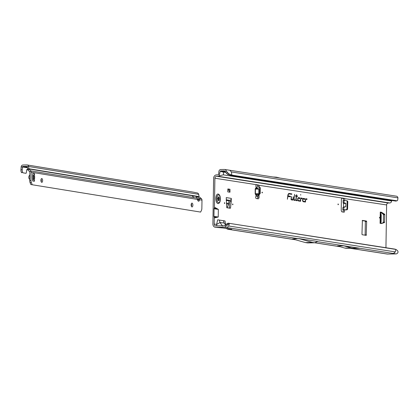 <?xml version="1.0" encoding="UTF-8"?>
<svg xmlns="http://www.w3.org/2000/svg" width="419" height="419" viewBox="0 0 419 419"><rect width="100%" height="100%" fill="white"/><g stroke="black" fill="none" stroke-linecap="round" stroke-linejoin="round"><path stroke-width="0.63" d="M379.53 217.618L379.645 218.069L379.96 217.686L379.63 217.241L379.53 217.618M232.561 204.32L232.676 204.771L232.99 204.388L232.66 203.943L232.561 204.32M224.406 203.053L224.521 203.503L224.835 203.121L224.505 202.676L224.406 203.053M262.011 192.494L262.126 192.944L262.441 192.557L262.111 192.112L262.011 192.494M258.9 187.099L259.413 187.146A0.958 0.854 95.6 0 1 260.241 188.089L260.22 193.154A0.958 0.854 95.6 0 1 259.953 193.85L258.01 195.94A0.958 0.854 95.6 0 1 257.397 196.212L256.046 196.202M259.209 187.125L259.214 187.031A1.912 0.859 88.9 0 0 258.387 184.994L256.438 184.69A1.194 0.534 88.9 0 0 256.397 184.685A1.194 0.534 88.9 0 0 255.92 185.423A1.194 0.534 88.9 0 0 256.051 186.722L256.255 187.047L258.764 187.084A0.958 0.854 95.6 0 1 259.597 188.026L259.576 193.091A0.958 0.854 95.6 0 1 259.309 193.788L257.366 195.877A0.958 0.854 95.6 0 1 256.753 196.15L256.014 196.233A1.194 0.534 88.9 0 0 255.716 197.532A1.194 0.534 88.9 0 0 256.224 198.527L258.167 198.831A1.912 0.859 88.9 0 0 258.235 198.836A1.912 0.859 88.9 0 0 259.057 197.056L259.089 194.777M337.997 204.315L338.112 204.765L338.426 204.383L338.096 203.938L337.997 204.315M343.03 212.035A1.194 0.534 88.9 0 0 343.271 211.103A1.194 0.534 88.9 0 0 342.993 209.992L346.691 209.861A0.958 0.848 -77.9 0 0 347.592 208.892L347.791 201.743A0.958 0.848 -77.9 0 0 346.984 200.811M344.528 200.78L344.538 200.486A1.194 0.534 88.9 0 0 344.732 199.622A1.194 0.534 88.9 0 0 344.214 198.344L342.271 198.04A1.912 0.859 88.9 0 0 342.203 198.035A1.912 0.859 88.9 0 0 341.38 199.816L341.223 209.84A1.912 0.859 88.9 0 0 342.051 211.883L343.999 212.187A1.194 0.534 88.9 0 0 344.041 212.187A1.194 0.534 88.9 0 0 344.554 211.076A1.194 0.534 88.9 0 0 344.277 209.966L342.842 209.772L346.047 209.725A0.958 0.848 -77.9 0 0 346.953 208.751L347.147 201.607A0.958 0.848 -77.9 0 0 346.34 200.67L343.255 200.512A1.194 0.534 88.9 0 0 343.449 199.648A1.194 0.534 88.9 0 0 342.931 198.37L341.862 198.203M300.837 194.851L300.643 195.081L300.633 194.578L300.837 194.851M291.027 199.156A0.649 0.293 88.9 0 0 291.294 199.847A0.649 0.293 88.9 0 0 291.31 199.847L292.944 200.104L293.316 196.799L292.776 199.601L291.315 199.371L291.54 196.521L291.037 199.02A0.649 0.293 88.9 0 0 291.027 199.156M293.803 199.585A0.649 0.293 88.9 0 0 294.07 200.277A0.649 0.293 88.9 0 0 294.086 200.282L295.039 200.429L295.091 199.957L294.018 199.585L294.615 194.311L293.813 199.454A0.649 0.293 88.9 0 0 293.803 199.585L294.018 199.585M296.113 200.12L296.448 196.281L297.485 196.443L297.537 195.972L296.5 195.809L296.636 194.626L296.28 195.778L295.542 195.663L295.489 196.129L296.228 196.244L295.83 199.769A0.649 0.293 88.9 0 0 296.086 200.591A0.649 0.293 88.9 0 0 296.102 200.596L297.087 200.748L297.139 200.277L295.845 200.198L297.139 200.277M380.462 212.302L381.573 212.302L384.579 214.209L384.742 214.701L384.448 222.578L380.567 223.421M383.165 222.604L383.343 222.164L384.621 222.138M384.742 214.701L383.458 214.727L383.343 222.164M383.458 214.727L383.296 214.235L384.579 214.209M380.462 212.433L383.296 214.235M229.203 208.102L230.518 207.929L230.303 208.274L226.957 207.756L226.752 207.342L226.255 197.6L231.319 198.386A1.912 1.707 98.8 0 1 230.01 200.261L229.994 201.225L231.278 201.199L231.319 198.386M231.278 201.199L229.989 201.324L229.235 207.955M257.292 198.695A1.912 0.859 88.9 0 0 257.774 197.082L257.79 196.113M257.931 187.078L257.931 187.057A1.912 0.859 88.9 0 0 257.104 185.015L256.124 184.863M344.015 200.649L343.957 202.681L343.182 203.121L343.606 203.676L343.517 207.007L342.873 207.599L342.81 209.83M385.941 247.723L386.617 204.943A1.912 1.707 -81.2 0 1 388.355 203L389.728 202.974A2.105 1.875 98.8 0 0 391.629 201.015L223.348 174.838L223.599 172.167L220.258 171.277A0.67 0.597 98.8 0 1 220.42 171.088L220.514 171.02A0.67 0.597 98.8 0 1 220.776 170.952L224.385 170.884A0.67 0.597 98.8 0 1 224.898 171.209L225.202 171.806L226.365 171.146L226.019 170.47A2.105 1.875 -81.2 0 0 224.406 169.449L220.797 169.522A2.105 1.875 98.8 0 0 218.891 171.476L218.634 174.204A0.67 0.597 -81.2 0 1 218.032 174.823L216.66 174.849A3.352 2.985 98.8 0 0 213.611 178.253L212.894 224.065A3.352 2.985 98.8 0 0 215.371 227.318A3.352 2.985 98.8 0 0 215.832 227.349L224.312 227.182A2.105 1.875 -81.2 0 0 225.527 226.669L226.171 226.061L225.155 225.176L224.72 225.584A0.67 0.597 98.8 0 1 224.333 225.752L215.858 225.914A1.912 1.707 98.8 0 1 214.177 224.039L214.271 217.964L218.231 217.016L218.351 209.38L214.439 207.211A2.394 2.132 98.8 0 1 214.224 208.222L214.161 208.369A0.958 0.854 -81.2 0 0 214.072 208.777L213.957 216.414A0.958 0.854 -81.2 0 0 214.03 216.812L214.088 216.958A2.394 2.132 98.8 0 1 214.271 217.964M365.117 235.179L365.363 221.572L365.153 221.059L362.215 220.604M384.448 222.578L381.369 223.547L380.085 223.348L380.263 212.087L380.29 223.379M381.526 212.281L380.263 212.087M231.272 201.298L230.518 207.929M366.211 235.352L366.646 221.546L366.436 221.033L362.383 220.404L361.969 234.216L362.178 234.724L366.211 235.352M388.355 203L216.639 176.284A1.912 1.707 98.8 0 0 214.895 178.227L214.439 207.211M225.726 224.814L224.998 220.939L217.671 219.802L216.597 224.416L220.038 222.547L222.578 226.119M298.469 197.6A1.681 0.754 88.9 0 0 298.307 197.616A1.681 0.754 88.9 0 0 297.689 199.292A1.681 0.754 88.9 0 0 298.37 200.947A1.681 0.754 88.9 0 0 298.417 200.952L300.575 201.293L300.884 198.59L302.104 198.643L302.157 198.177L300.968 197.988A0.649 0.293 88.9 0 0 300.905 197.993A0.649 0.293 88.9 0 0 300.674 198.459L300.413 200.785L298.422 200.476A1.205 0.539 -91.1 0 1 297.904 199.193A1.205 0.539 -91.1 0 1 298.459 198.077L299.386 198.224L299.098 198.826L299.391 198.873L299.889 197.82L298.208 197.684A1.603 0.718 88.9 0 0 298.181 197.679M303.34 198.36A1.681 0.754 88.9 0 0 303.178 198.37A1.681 0.754 88.9 0 0 302.56 200.052A1.681 0.754 88.9 0 0 303.246 201.701A1.681 0.754 88.9 0 0 303.288 201.712L305.451 202.047L305.755 199.35L306.975 199.402L307.033 198.931L305.839 198.747A0.649 0.293 88.9 0 0 305.776 198.753A0.649 0.293 88.9 0 0 305.545 199.219L305.283 201.544L303.293 201.235A1.205 0.539 -91.1 0 1 302.775 199.952A1.205 0.539 -91.1 0 1 303.33 198.836L304.257 198.978L303.969 199.585L304.267 199.633L304.765 198.58L303.084 198.438A1.603 0.718 88.9 0 0 303.052 198.438M287.392 199.24L287.932 196.438L290.487 196.836L290.54 196.37L288.005 195.814A2.593 1.163 -91.1 0 1 289.173 193.945L291.755 194.343L291.807 193.877L289.178 193.468A3.074 1.377 88.9 0 0 288.885 193.489A3.074 1.377 88.9 0 0 287.795 195.683L287.392 199.24M228.957 190.257L228.973 189.304L230 189.283L227.852 188.948L227.805 191.886L229.952 192.221L228.957 190.257L227.836 190.085M230 189.283L229.952 192.221M343.067 207.374L343.826 207.421L343.763 209.699L344.408 209.84M343.067 200.659L343.182 203.121M343.957 202.681L345.843 203.346L345.748 206.682L343.826 207.421M343.852 245.833L337.573 245.953L344.9 248.095A1.912 0.859 88.9 0 0 344.952 248.106L345.974 248.268A1.912 0.859 88.9 0 0 346.026 248.268L359.659 248.289L343.852 245.833L351.18 247.975A1.912 0.859 88.9 0 0 351.232 247.985L352.248 248.142A1.912 0.859 88.9 0 0 352.3 248.148L359.659 248.289M298.957 238.61L292.572 238.95L305.399 242.575L312.495 242.433L314.748 242.784L317.649 241.517L298.957 238.61L312.495 242.433M226.119 228.46L227.936 229.272L231.738 229.298L223.421 228.004L215.371 227.318M223.421 228.004L215.832 227.349M350.624 248.362L387.088 254.034A3.352 2.985 -81.2 0 0 387.554 254.066L396.028 253.898L317.335 241.653M396.028 253.898A2.105 1.875 98.8 0 0 397.249 253.385L397.888 252.777L398.034 251.615L397.558 250.63L395.924 249.431L228.125 223.17L394.693 249.085L395.924 249.431L395.295 251.903L393.457 253.495M225.155 225.176L227.381 223.51L228.276 224.296L229.361 223.516L228.727 225.993L226.889 227.585L224.312 227.182M279.876 178.054L276.634 177.232A1.912 0.859 88.9 0 0 276.598 177.227L276.221 177.169A1.912 0.859 88.9 0 0 276.179 177.164L272.926 176.975M216.639 176.284L218.006 176.258A2.105 1.875 -81.2 0 0 219.064 175.875L220.19 171.46M216.89 225.899L216.597 224.416L214.177 224.039M223.348 174.838L219.064 175.875M391.629 201.015L391.681 200.45M397.023 200.811L231.833 175.111L230.565 175.383L395.756 201.083L397.175 200.743A2.87 1.231 77.8 0 0 397.699 199.936L397.95 197.862A2.105 1.875 -81.2 0 0 396.416 196.186L224.699 169.47M397.95 197.862L231.382 171.952L229.848 170.271M231.382 171.952L231.833 175.111L228.695 173.775L227.585 174.393L230.565 175.383M228.402 228.779L223.07 227.983M223.369 220.687L224.254 223.201L225.663 224.856M224.081 222.987L220.038 222.547L219.305 220.054M228.125 223.17L227.381 223.51M228.276 224.296L226.171 226.061M227.417 225.071L226.49 224.223M216.592 217.314L214.088 216.958M217.304 217.278L214.03 216.812M216.728 208.578L214.224 208.222M217.435 208.835L214.161 208.369M288.062 194.516A2.671 1.199 -91.1 0 1 288.916 193.871L291.472 194.269L291.509 193.95L288.921 193.547A2.996 1.346 88.9 0 0 288.764 193.541M291.509 193.95L291.807 193.877M291.472 194.269L291.755 194.343M287.932 196.438L290.205 196.762L290.241 196.443L287.753 196.055M290.241 196.443L290.54 196.37M290.205 196.762L290.487 196.836M304.267 199.633L303.995 199.559L304.424 198.648L303.084 198.438M304.424 198.648L304.765 198.58M302.701 199.015A1.278 0.576 -91.1 0 1 303.078 198.763L304.257 198.978M305.283 201.544L303.037 201.319A1.278 0.576 -91.1 0 1 302.738 201.083M305.556 199.156L306.692 199.329L306.729 199.009L305.666 198.842M306.729 199.009L307.033 198.931M306.692 199.329L306.975 199.402M303.141 201.659L305.163 201.974L305.21 201.57M305.163 201.974L305.451 202.047M299.391 198.873L299.124 198.8L299.554 197.894L298.208 197.684M299.554 197.894L299.889 197.82M297.825 198.255A1.278 0.576 -91.1 0 1 298.202 198.009L299.386 198.224M300.413 200.785L298.166 200.56A1.278 0.576 -91.1 0 1 297.867 200.324M300.68 198.397L301.821 198.569L301.858 198.25L300.795 198.082M301.858 198.25L302.157 198.177M301.821 198.569L302.104 198.643M298.27 200.9L300.292 201.214L300.339 200.811M300.292 201.214L300.575 201.293M295.489 196.097L296.228 196.244M296.28 195.778L295.526 195.778M296.16 196.223L297.202 196.364L297.239 196.045L296.207 195.804M296.202 195.883L296.5 195.809M297.239 196.045L297.537 195.972M297.202 196.364L297.485 196.443M296.165 196.202L296.448 196.281M296.013 200.549L296.799 200.67L296.835 200.35M296.799 200.67L297.087 200.748M293.997 200.235L294.756 200.355L294.793 200.036L294.091 199.805M294.793 200.036L295.091 199.957M294.756 200.355L295.039 200.429M292.776 199.601L291.315 199.371M291.221 199.8L292.661 200.025L292.708 199.627M292.661 200.025L292.944 200.104M227.585 174.393L225.202 171.806M226.365 171.146L228.695 173.775M226.391 173.272L227.522 172.612M340.317 246.754L314.753 242.779L307.651 242.92L305.399 242.575M344.533 200.654L343.255 200.512M345.748 206.682L343.517 207.007M345.843 203.346L343.606 203.676M257.046 196.207L256.402 196.144L256.407 195.029L256.019 195.024L256.014 196.233M255.339 194.238L255.181 193.725L258.628 193.767L256.019 195.024L255.339 194.238L255.574 193.992L256.407 195.029L258.801 193.767L258.816 189.1L258.371 188.608L258.649 189.1L255.417 189.063L255.396 193.735L258.35 194.275M255.595 188.822L258.219 188.854L256.281 188.173L255.595 188.822M255.36 188.576L256.046 187.922L258.371 188.608M230.01 200.261A1.912 1.707 98.8 0 1 229.581 200.329L229.324 200.334A0.477 0.424 -81.2 0 0 228.889 200.769L226.213 200.455M227.009 207.861L228.674 204.221L228.884 200.869M228.973 189.304L227.852 189.126M380.379 213.051L381.227 214.738L381.107 222.164L380.216 223.175M217.964 194.018L217.922 194.018A4.787 2.147 88.9 0 0 217.922 194.018A4.787 2.147 88.9 0 0 215.869 198.47A4.787 2.147 88.9 0 0 218.11 203.587A4.787 2.147 88.9 0 0 218.131 203.587A4.787 2.147 88.9 0 0 218.556 203.493C219.666 202.953 220.305 201.487 220.462 199.093C220.357 196.391 219.661 194.72 218.367 194.097A4.787 2.147 88.9 0 0 217.964 194.018A4.787 2.147 88.9 0 0 215.911 198.47A4.787 2.147 88.9 0 0 218.152 203.587L218.11 203.587M219.106 196.977A2.153 0.964 -91.1 0 1 219.127 197.009A2.153 0.964 -91.1 0 1 219.147 197.04L219.184 197.344A0.765 0.346 88.9 0 0 219.315 198.328L219.294 199.475A0.765 0.346 88.9 0 0 219.137 200.413L219.09 200.701A2.153 0.964 -91.1 0 1 219.069 200.727A2.153 0.964 -91.1 0 1 219.048 200.748L218.912 200.664A0.765 0.346 88.9 0 0 218.618 200.313A0.765 0.346 88.9 0 0 218.467 200.392L218.247 200.581L218.032 199.748A0.765 0.346 88.9 0 0 217.739 198.941L217.65 198.695A2.153 0.964 -91.1 0 1 217.65 198.643A2.153 0.964 -91.1 0 1 217.65 198.59L217.749 198.37A0.765 0.346 88.9 0 0 218.063 197.663L218.268 196.893L218.519 197.155A0.765 0.346 88.9 0 0 218.723 197.286A0.765 0.346 88.9 0 0 218.969 197.024L218.985 196.982M42.633 180.584A1.912 0.859 -91.1 0 1 41.816 182.354A1.912 0.859 -91.1 0 1 40.921 180.301A1.912 0.859 -91.1 0 1 41.738 178.531A1.912 0.859 -91.1 0 1 42.633 180.584M41.162 181.726A1.912 0.859 88.9 0 0 41.35 180.61A1.912 0.859 88.9 0 0 41.109 179.185M192.871 205.169A1.912 0.859 -91.1 0 1 192.049 206.944A1.912 0.859 -91.1 0 1 191.153 204.891A1.912 0.859 -91.1 0 1 191.97 203.115A1.912 0.859 -91.1 0 1 192.871 205.169M191.394 206.316A1.912 0.859 88.9 0 0 191.588 205.195A1.912 0.859 88.9 0 0 191.342 203.77M197.359 198.643A2.394 0.634 -138.1 0 1 198.234 199.47L199.156 198.438A2.394 0.634 41.9 0 0 196.647 196.658A2.394 0.634 41.9 0 0 196.349 196.715A2.394 0.634 41.9 0 0 197.009 198.087L197.548 199.434A2.394 1.074 88.9 0 0 198.622 201.225A2.394 1.074 88.9 0 0 199.575 199.769L198.292 199.795A2.394 1.074 88.9 0 1 197.972 200.759M32.645 180.709A1.912 1.707 99.3 0 1 32.661 181.008L32.666 179.714A9.569 4.295 88.9 0 0 32.556 178.096A1.912 0.859 -91.1 0 1 32.535 177.698A8.899 3.991 -91.1 0 1 32.535 177.158A8.899 3.991 -91.1 0 1 32.551 176.624A1.912 0.859 -91.1 0 1 32.588 176.237A9.569 4.295 88.9 0 0 32.75 174.66L32.797 173.377A1.912 1.707 99.3 0 1 32.771 173.676M192.043 195.668L193.856 197.569L192.043 195.668L28.995 168.983L30.681 170.863A1.912 1.707 99.3 0 1 31.158 172.204L31.016 180.5L29.733 180.526A2.87 1.288 -91.1 0 0 30.074 182.611L30.849 184.533L200.601 212.082L30.849 184.533M201.995 200.162L199.575 199.769L199.156 198.438L201.508 198.821L201.801 199.25A1.912 1.707 -80.7 0 1 201.995 200.162L201.853 208.458A2.87 1.288 -91.1 0 1 201.439 210.422L200.601 212.082M33.258 175.629A9.569 4.295 88.9 0 0 33.337 176.593A1.912 0.859 -91.1 0 1 33.358 176.991A8.899 3.991 -91.1 0 1 33.342 178.065A1.912 0.859 -91.1 0 1 33.305 178.452A9.569 4.295 88.9 0 0 33.195 179.363M22.94 172.817L25.978 173.314L22.94 172.817L22.673 172.387A2.87 1.299 93.3 0 1 22.228 169.805L22.458 166.898A0.477 0.424 99.3 0 1 22.893 166.448L26.884 166.369A0.477 0.424 99.3 0 1 27.298 166.752L27.617 169.004A1.912 1.707 -80.7 0 0 28.073 170.014L29.754 171.895A0.477 0.424 99.3 0 1 29.875 172.23L29.733 180.526M198.234 199.47L198.292 199.795M201.508 198.821A2.87 0.759 41.9 0 0 200.073 197.569L199.125 196.799A0.477 0.424 99.3 0 1 199.03 196.579L198.716 194.327A1.912 1.707 -80.7 0 0 198.643 194.013L197.705 193.044L193.065 192.101L27.183 164.955A1.912 1.707 99.3 0 1 28.565 166.479L28.885 168.731A0.477 0.424 -80.7 0 0 28.995 168.983L28.073 170.014M22.228 169.805L20.95 169.732L21.18 166.825A1.912 1.707 99.3 0 1 22.919 165.013L26.91 164.934A1.912 1.707 99.3 0 1 27.183 164.955M29.749 179.51A2.87 2.556 99.3 0 1 29.828 174.985M32.776 173.377L34.51 173.66A1.912 1.707 99.3 0 1 33.761 175.231L32.603 176.153M32.624 178.923L33.682 179.746A1.912 1.707 99.3 0 1 34.379 181.291L32.661 181.008M34.536 173.66L34.51 174.948A9.569 4.295 88.9 0 0 34.62 176.567A1.912 0.859 -91.1 0 1 34.641 176.965A8.899 3.991 -91.1 0 1 34.625 178.038A1.912 0.859 -91.1 0 1 34.588 178.431A9.569 4.295 88.9 0 0 34.426 180.002L34.379 181.291M34.426 180.002L33.955 180.013M34.51 174.948L34.039 174.959M32.132 184.512L31.357 182.584A2.87 1.288 -91.1 0 1 31.016 180.5M25.978 173.314L26.088 173.204A0.958 0.435 93.3 0 0 26.366 172.413L26.8 169.59L27.884 169.763M26.654 169.695L27.994 169.915M20.95 169.732A2.87 1.299 93.3 0 0 21.395 172.314L21.662 172.743M192.143 195.778L199.151 196.83M259.953 193.85L259.309 193.788M342.931 198.37L386.617 204.943M255.181 193.725L255.202 189.058M256.051 186.722L256.046 187.922L256.433 187.927L256.433 187.063M214.895 178.227L256.355 184.69M257.104 185.015L342.134 198.046M299.124 238.82L226.889 227.585M387.554 254.066L350.928 248.367M340.019 246.671L314.821 242.748M295.233 239.699L228.449 229.313M395.295 251.903L228.727 225.993M221.908 171.848L225.736 172.439M225.113 171.628L220.776 170.952M389.728 202.974L218.006 176.258M213.957 216.414L218.231 217.016M214.072 208.777L218.351 209.38M346.026 248.268L352.3 248.148M345.974 248.268L352.248 248.142M344.952 248.106L351.232 247.985M344.9 248.095L351.18 247.975M347.147 201.607L347.791 201.743M346.953 208.751L347.592 208.892M346.047 209.725L346.691 209.861M257.931 187.057L259.214 187.031M257.774 197.082L259.057 197.056M257.397 196.212L256.753 196.15M258.01 195.94L257.366 195.877M260.22 193.154L259.576 193.091M260.241 188.089L259.597 188.026M258.801 193.767L258.816 189.1M365.153 234.933L366.436 234.907M365.153 221.059L366.436 221.033M365.363 221.572L366.646 221.546M229.581 200.329L226.218 199.805M228.674 204.221L226.48 203.875M228.837 203.44L226.417 203.063M229.324 200.334L226.218 199.853M380.656 213.276L380.504 223.065M381.573 212.302L380.462 212.323M220.357 199.062A3.886 1.744 88.9 0 0 218.676 194.914A3.886 1.744 88.9 0 0 216.869 198.522A3.886 1.744 88.9 0 0 218.556 202.67A3.886 1.744 88.9 0 0 220.357 199.062M218.519 197.155L218.084 197.181M219.315 198.328L218.016 198.391L218.126 199.313L219.425 199.334M217.948 199.214L219.294 199.475M217.974 199.187L218.137 198.575L219.436 198.506M218.467 200.392L218.069 200.387M219.137 200.413L218.797 200.423M219.184 197.344L218.069 197.344M217.932 198.224A0.817 0.367 88.9 0 0 218.016 198.391L217.859 198.517A0.958 0.429 -91.1 0 1 217.775 198.365M29.754 171.895L30.681 170.863L193.725 197.548M198.716 194.327L28.565 166.479L27.298 166.752M27.617 169.004L28.885 168.731L199.03 196.579M33.761 175.231L32.724 175.058M33.682 179.746L32.661 179.578M34.588 178.431L33.305 178.452M34.625 178.038L33.342 178.065M34.641 176.965L33.358 176.991M34.62 176.567L33.337 176.593M31.357 182.584L30.074 182.611M197.548 199.434L31.158 172.204M193.856 197.569L197.009 198.087M27.355 167.176L22.893 166.448M27.434 167.71L21.18 166.825M22.673 172.387L21.395 172.314M295.552 239.794L227.936 229.272M346.492 200.691L347.136 200.827M259.476 187.152L258.832 187.089M218.618 200.313L218.048 200.303M218.723 197.286L218.069 197.328"/></g></svg>
